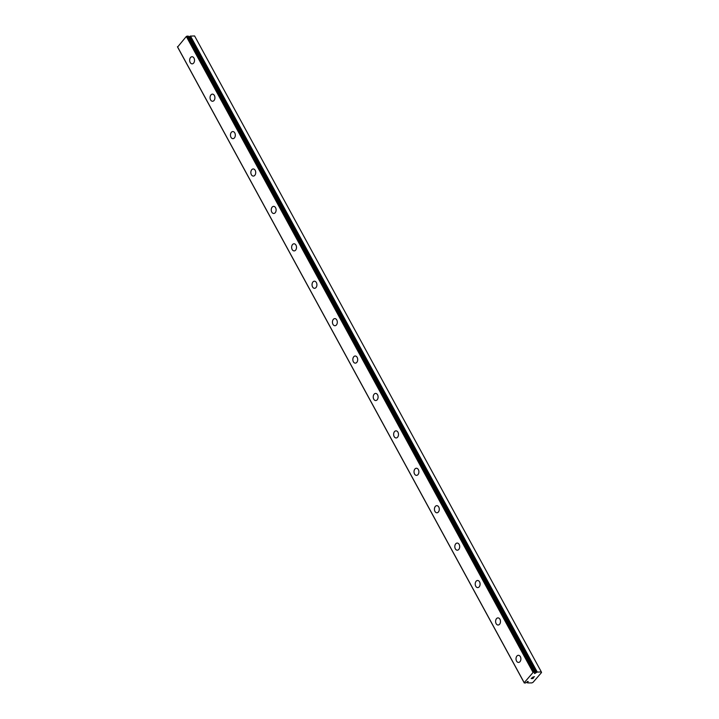 <?xml version="1.0" encoding="UTF-8"?>
<svg xmlns="http://www.w3.org/2000/svg" width="719" height="719" viewBox="0 0 719 719"><rect width="100%" height="100%" fill="white"/><g stroke="black" fill="none" stroke-linecap="round" stroke-linejoin="round"><path stroke-width="1.08" d="M188.854 37.181L535.7 673.029L536.185 672.553A1.528 0.674 151.4 0 0 537.039 672.094L541.353 671.941L541.542 672.517L533.058 682.313L531.853 682.915L527.674 682.906A1.528 0.674 151.4 0 0 527.674 682.574A1.528 0.674 151.4 0 0 527.593 682.475L528.222 681.495L526.479 682.493A1.528 0.674 151.4 0 0 525.562 682.996L524.214 682.691L533.076 672.454L535.008 672.067A1.528 0.674 151.4 0 0 534.99 672.481A1.528 0.674 151.4 0 0 535.071 672.571L534.442 673.55L535.7 673.029M518.516 662.433A3.559 2.436 88.9 0 1 516.548 661.058A3.559 2.436 88.9 0 1 516.242 657.328A3.559 2.436 88.9 0 1 518.381 655.306A3.559 2.436 88.9 0 1 520.349 656.672A3.559 2.436 88.9 0 1 520.664 660.41A3.559 2.436 88.9 0 1 518.516 662.433A3.559 2.436 88.9 0 1 516.557 661.058A3.559 2.436 88.9 0 1 516.233 657.328A3.559 2.436 88.9 0 1 518.381 655.306M498.114 625.018A3.559 2.436 88.9 0 1 496.146 623.652A3.559 2.436 88.9 0 1 495.84 619.922A3.559 2.436 88.9 0 1 497.988 617.891A3.559 2.436 88.9 0 1 499.948 619.266A3.559 2.436 88.9 0 1 500.262 622.996A3.559 2.436 88.9 0 1 498.114 625.018A3.559 2.436 88.9 0 1 496.155 623.652A3.559 2.436 88.9 0 1 495.831 619.913A3.559 2.436 88.9 0 1 497.979 617.891M477.722 587.603A3.559 2.436 88.9 0 1 475.753 586.237A3.559 2.436 88.9 0 1 475.448 582.507A3.559 2.436 88.9 0 1 477.587 580.485A3.559 2.436 88.9 0 1 479.555 581.851A3.559 2.436 88.9 0 1 479.87 585.59A3.559 2.436 88.9 0 1 477.722 587.603A3.559 2.436 88.9 0 1 475.762 586.237A3.559 2.436 88.9 0 1 475.439 582.507A3.559 2.436 88.9 0 1 477.587 580.485M457.32 550.197A3.559 2.436 88.9 0 1 455.352 548.831A3.559 2.436 88.9 0 1 455.046 545.092A3.559 2.436 88.9 0 1 457.194 543.07A3.559 2.436 88.9 0 1 459.153 544.436A3.559 2.436 88.9 0 1 459.468 548.175A3.559 2.436 88.9 0 1 457.32 550.197A3.559 2.436 88.9 0 1 455.361 548.831A3.559 2.436 88.9 0 1 455.037 545.092A3.559 2.436 88.9 0 1 457.185 543.07M436.918 512.782A3.559 2.436 88.9 0 1 434.959 511.416A3.559 2.436 88.9 0 1 434.653 507.686A3.559 2.436 88.9 0 1 436.793 505.664A3.559 2.436 88.9 0 1 438.761 507.03A3.559 2.436 88.9 0 1 439.066 510.76A3.559 2.436 88.9 0 1 436.918 512.782A3.559 2.436 88.9 0 1 434.968 511.416A3.559 2.436 88.9 0 1 434.644 507.686A3.559 2.436 88.9 0 1 436.793 505.664M416.526 475.376A3.559 2.436 88.9 0 1 414.557 474.01A3.559 2.436 88.9 0 1 414.252 470.271A3.559 2.436 88.9 0 1 416.4 468.249A3.559 2.436 88.9 0 1 418.359 469.615A3.559 2.436 88.9 0 1 418.674 473.354A3.559 2.436 88.9 0 1 416.526 475.376A3.559 2.436 88.9 0 1 414.566 474.001A3.559 2.436 88.9 0 1 414.243 470.271A3.559 2.436 88.9 0 1 416.391 468.249M394.174 436.595A3.559 2.436 88.9 0 1 393.859 432.865A3.559 2.436 88.9 0 1 395.998 430.843A3.559 2.436 88.9 0 1 397.958 432.209A3.559 2.436 88.9 0 1 398.272 435.939A3.559 2.436 88.9 0 1 396.124 437.961A3.559 2.436 88.9 0 1 394.174 436.595M396.124 437.961A3.559 2.436 88.9 0 1 394.165 436.595A3.559 2.436 88.9 0 1 393.85 432.856A3.559 2.436 88.9 0 1 395.998 430.843M373.772 399.18A3.559 2.436 88.9 0 1 373.458 395.45A3.559 2.436 88.9 0 1 375.606 393.428A3.559 2.436 88.9 0 1 377.565 394.794A3.559 2.436 88.9 0 1 377.879 398.533A3.559 2.436 88.9 0 1 375.731 400.546A3.559 2.436 88.9 0 1 373.772 399.18M375.731 400.546A3.559 2.436 88.9 0 1 373.763 399.18A3.559 2.436 88.9 0 1 373.449 395.45A3.559 2.436 88.9 0 1 375.597 393.428M355.33 363.14A3.559 2.436 88.9 0 1 353.371 361.774A3.559 2.436 88.9 0 1 353.065 358.044A3.559 2.436 88.9 0 1 355.204 356.013A3.559 2.436 88.9 0 1 357.163 357.388A3.559 2.436 88.9 0 1 357.478 361.118A3.559 2.436 88.9 0 1 355.33 363.14A3.559 2.436 88.9 0 1 353.38 361.774A3.559 2.436 88.9 0 1 353.056 358.035A3.559 2.436 88.9 0 1 355.204 356.013M334.937 325.725A3.559 2.436 88.9 0 1 332.969 324.359A3.559 2.436 88.9 0 1 332.654 320.629A3.559 2.436 88.9 0 1 334.802 318.607A3.559 2.436 88.9 0 1 336.771 319.973A3.559 2.436 88.9 0 1 337.085 323.703A3.559 2.436 88.9 0 1 334.937 325.725A3.559 2.436 88.9 0 1 332.978 324.359A3.559 2.436 88.9 0 1 332.663 320.629A3.559 2.436 88.9 0 1 334.811 318.607M314.545 288.319A3.559 2.436 88.9 0 1 312.585 286.953A3.559 2.436 88.9 0 1 312.271 283.214A3.559 2.436 88.9 0 1 314.41 281.192A3.559 2.436 88.9 0 1 316.369 282.558A3.559 2.436 88.9 0 1 316.684 286.297A3.559 2.436 88.9 0 1 314.536 288.319A3.559 2.436 88.9 0 1 312.576 286.953A3.559 2.436 88.9 0 1 312.262 283.214A3.559 2.436 88.9 0 1 314.41 281.192M294.143 250.904A3.559 2.436 88.9 0 1 292.175 249.538A3.559 2.436 88.9 0 1 291.869 245.808A3.559 2.436 88.9 0 1 294.017 243.786A3.559 2.436 88.9 0 1 295.976 245.152A3.559 2.436 88.9 0 1 296.291 248.882A3.559 2.436 88.9 0 1 294.143 250.904A3.559 2.436 88.9 0 1 292.184 249.538A3.559 2.436 88.9 0 1 291.86 245.799A3.559 2.436 88.9 0 1 294.008 243.786M273.741 213.498A3.559 2.436 88.9 0 1 271.782 212.123A3.559 2.436 88.9 0 1 271.476 208.393A3.559 2.436 88.9 0 1 273.615 206.371A3.559 2.436 88.9 0 1 275.575 207.737A3.559 2.436 88.9 0 1 275.889 211.476A3.559 2.436 88.9 0 1 273.741 213.498A3.559 2.436 88.9 0 1 271.791 212.123A3.559 2.436 88.9 0 1 271.467 208.393A3.559 2.436 88.9 0 1 273.615 206.371M253.349 176.083A3.559 2.436 88.9 0 1 251.38 174.717A3.559 2.436 88.9 0 1 251.075 170.987A3.559 2.436 88.9 0 1 253.223 168.956A3.559 2.436 88.9 0 1 255.182 170.331A3.559 2.436 88.9 0 1 255.497 174.061A3.559 2.436 88.9 0 1 253.349 176.083A3.559 2.436 88.9 0 1 251.389 174.717A3.559 2.436 88.9 0 1 251.066 170.978A3.559 2.436 88.9 0 1 253.214 168.956M232.947 138.668A3.559 2.436 88.9 0 1 230.988 137.302A3.559 2.436 88.9 0 1 230.682 133.572A3.559 2.436 88.9 0 1 232.821 131.55A3.559 2.436 88.9 0 1 234.78 132.916A3.559 2.436 88.9 0 1 235.095 136.655A3.559 2.436 88.9 0 1 232.947 138.668A3.559 2.436 88.9 0 1 230.997 137.302A3.559 2.436 88.9 0 1 230.673 133.572A3.559 2.436 88.9 0 1 232.821 131.55M212.554 101.262A3.559 2.436 88.9 0 1 210.586 99.896A3.559 2.436 88.9 0 1 210.281 96.157A3.559 2.436 88.9 0 1 212.429 94.135A3.559 2.436 88.9 0 1 214.388 95.501A3.559 2.436 88.9 0 1 214.702 99.24A3.559 2.436 88.9 0 1 212.554 101.262A3.559 2.436 88.9 0 1 210.595 99.896A3.559 2.436 88.9 0 1 210.272 96.157A3.559 2.436 88.9 0 1 212.42 94.135M190.202 62.481A3.559 2.436 88.9 0 1 189.888 58.751A3.559 2.436 88.9 0 1 192.027 56.729A3.559 2.436 88.9 0 1 193.986 58.095A3.559 2.436 88.9 0 1 194.301 61.825A3.559 2.436 88.9 0 1 192.153 63.847A3.559 2.436 88.9 0 1 190.202 62.481M192.153 63.847A3.559 2.436 88.9 0 1 190.193 62.481A3.559 2.436 88.9 0 1 189.879 58.751A3.559 2.436 88.9 0 1 192.027 56.729M535.008 672.067L188.252 36.076L534.99 672.058L188.252 36.076L186.32 36.462L177.575 47.059L524.331 683.05M541.353 671.941L194.597 35.95L190.283 36.112A1.528 0.674 151.4 0 1 189.43 36.561L188.944 37.037M531.395 678.484L532.024 677.747L531.395 678.484L532.527 678.071M532.186 678.466L533.615 677.72L532.896 678.547L531.197 678.583L532.033 677.747M532.896 678.547L533.606 677.72M531.197 678.574L532.887 678.547M532.815 677.091L534.496 676.696M527.629 681.477L527.926 682.007M177.458 46.699L524.214 682.691M186.32 36.462L533.076 672.454M187.075 36.085L533.831 672.076M190.49 36.022L537.237 672.013M527.674 682.96L527.072 681.855L527.674 682.906M527.189 681.738L527.575 682.448L527.189 681.738M527.243 681.693L527.611 682.358M189.25 36.678L536.006 672.669M189.43 36.561L536.185 672.553M190.283 36.112L537.039 672.094"/></g></svg>
